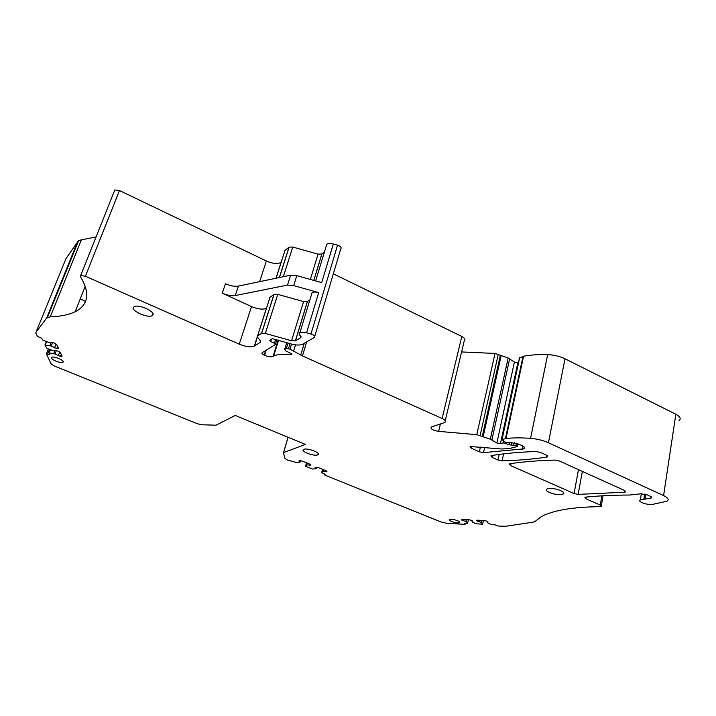 <?xml version="1.0" encoding="UTF-8"?>
<svg xmlns="http://www.w3.org/2000/svg" width="716" height="716" viewBox="0 0 716 716"><rect width="100%" height="100%" fill="white"/><g stroke="black" fill="none" stroke-linecap="round" stroke-linejoin="round"><path stroke-width="1.07" d="M276 347.26L276.492 346.956M305.392 444.403L235.224 415.45L216.017 425.197L201.822 424.776L197.365 423.711L55.866 366.646C53.172 365.518 51.507 364.417 50.863 363.361L46.397 353.928L49.61 354.572L49.171 352.881L55.016 353.999L60.43 356.416L62.059 356.219L60.323 352.433L57.978 351.108L55.732 350.482L53.485 350.768L47.005 348.423L44.947 345.031L51.248 346.043L56.779 348.531L58.435 348.316L56.627 344.378L54.228 343.009L51.928 342.364L49.646 342.678L43.032 340.279L41.609 338.194L37.518 336.457L35.934 333.262L35.934 332.349L46.638 318.056L50.263 316.848C60.547 316.499 68.852 314.789 75.171 311.728C79.924 309.393 83.244 306.26 85.123 302.358C88.31 295.744 86.743 287.179 80.443 276.68L80.666 275.517L85.419 276.242L239.26 344.163C245.713 346.768 250.725 347.421 254.287 346.132L260.49 342.167L260.526 340.95L257.581 337.245L257.608 336.001L261.671 333.325L265.35 333.441L291.573 340.78L295.457 340.843L300.774 337.657L300.407 335.84C298.84 334.444 298.688 333.379 299.941 332.618L306.591 332.779L310.977 334.005C314.243 335.169 315.398 336.287 314.431 337.388L302.617 344.271C300.049 345.389 296.245 345.291 291.197 343.957L272.268 338.632L269.762 340.216L270.702 341.514L274.425 343.259L275.347 344.548L262.199 352.657C261.474 353.328 262.137 354.169 264.186 355.172L264.607 355.36C268.231 356.81 271.051 357.168 273.056 356.452L273.637 356.129C277.325 354.313 283.008 353.847 290.705 354.715L291.788 354.617L291.358 353.579L285.881 350.992L284.628 349.578L286.4 348.531L289.971 349.157L302.456 355.924L442.139 418.502C445.388 420.104 446.274 421.429 444.797 422.485L431.292 426.996C430.271 428.83 432.724 430.28 438.64 431.363L476.775 434.675L490.344 439.194L496.877 442.998L500.439 443.669L503.124 442.944L505.12 443.195L508.915 444.734L516.952 445.755L517.238 446.533L509.076 448.655L501.424 448.986L470.072 446.489L471.298 448.234L479.362 451.787L483.524 452.637L523.915 448.851C525.293 447.894 524.542 446.703 521.651 445.28L509.667 442.166L507.886 442.542L504.852 441.96L501.916 439.57L506.024 438.478C513.193 437.727 521.373 437.682 530.565 438.344C537.072 438.899 543.032 440.367 548.438 442.757L663.598 495.57C668.144 497.808 669.272 499.696 666.981 501.245L652.911 504.315C647.899 505.46 636.855 501.639 640.337 499.947L650.933 498.076L651.533 497.871L650.665 496.448L647.094 494.819L640.65 493.825L629.731 495.025C613.388 495.096 598.728 495.794 585.742 497.11L584.874 497.334L585.831 498.721L600.268 505.084L601.207 506.418L599.847 506.66C586.207 506.838 574.518 507.76 564.772 509.416C554.542 511.179 546.738 513.587 541.341 516.63L534.843 521.633L532.937 522.197L505.585 526.278L498.023 526.027L495.105 524.864L491.274 524.542L487.247 522.617L488.026 521.883L486.987 521.203L484.562 520.523L477.133 520.165L476.588 520.702L480.937 522.304L482.378 524.21L476.042 523.763L472.014 521.857L472.748 521.141L471.692 520.46L469.302 519.789L462.044 519.44L461.543 519.968L465.856 521.552L467.602 523.333L464.353 523.289L465.275 523.879L464.854 524.309L447.231 523.396L441.056 521.982L325.019 475.182L324.321 474.502L325.171 474.234L321.627 472.676L322.835 471.423L326.952 471.683L326.192 470.806L318.378 467.637L316.025 467.253L315.147 467.539L316.221 468.756L312.588 469.025L305.884 466.447L306.699 464.899L310.789 465.132L309.992 464.237L302.071 461.032L299.718 460.648L298.867 460.952L299.995 462.187L296.406 462.491L287.349 459.994L284.834 458.276L283.491 452.646L305.392 444.403M561.702 494.488L563.053 494.049C567.144 492.161 553.933 487.283 548.25 488.598L546.979 489.01C542.952 490.925 555.938 495.74 561.702 494.488M63.08 362.162C64.959 360.631 53.977 355.879 51.74 357.266L51.489 357.454C49.726 359.038 60.645 363.71 62.838 362.332L63.08 362.162M510.096 463.717L509.425 463.923L510.553 465.543L574.08 493.539L578.152 494.389L624.513 492.232L625.507 491.973L624.603 490.514L559.321 460.97L554.936 460.084C537.967 460.54 523.02 461.748 510.096 463.717M491.606 455.555L490.979 455.752L492.152 457.426L497.969 459.994L502.122 460.844C517.722 460.46 532.597 459.216 546.747 457.094L547.525 456.862L546.451 455.143L540.392 452.405L535.989 451.519C519.136 452.091 504.341 453.443 491.606 455.555M450.436 519.431L449.845 519.619C447.76 520.568 455.868 523.477 458.867 522.859L459.484 522.671C461.596 521.731 453.398 518.796 450.436 519.431M303.879 449.308L303.629 449.424C299.941 451.089 313.733 456.513 317.564 454.92L317.868 454.794C321.618 453.156 307.638 447.661 303.879 449.308M152.58 315.344C156.688 312.31 138.922 303.853 134.214 306.654L133.641 307.057C129.856 310.252 147.478 318.468 152.069 315.693L152.58 315.344M678.983 420.748C681.274 418.779 680.227 416.614 675.85 414.242L564.996 358.788C559.796 356.291 554.014 354.903 547.668 354.635C538.683 354.384 530.654 354.912 523.584 356.219L519.413 358.17M518.509 362.412L517.874 362.645L500.439 443.669M461.596 351.941L495.042 353.444L508.154 357.973L514.401 362.063L517.874 362.645M445.236 420.668L464.21 340.968C465.704 339.644 464.899 338.14 461.793 336.457L333.334 273.825M314.763 336.296L340.735 248.917C341.747 247.584 340.682 246.34 337.54 245.176L333.316 243.995C330.479 243.27 328.304 243.324 326.791 244.183L326.075 246.537M311.433 294.768L312.095 292.602C313.599 291.851 315.792 291.851 318.683 292.602L293.694 285.603L287.51 285.102L235.269 295.538C231.554 296.102 227.223 295.314 222.264 293.157L251.513 306.573C257.85 309.205 262.808 309.786 266.379 308.31L266.477 308.256M333.316 243.995L321.69 282.614L296.8 275.651L290.633 275.177L238.419 286.096L235.269 295.538M324.366 252.157L321.887 253.992L313.841 280.421M276.09 278.22L284.968 250.457L289.139 247.118L292.746 247.047L318.083 254.135L321.887 253.992M114.39 190.993L114.811 189.937L119.447 190.528L266.37 260.991C272.572 263.658 277.468 264.15 281.048 262.45L281.155 262.387M35.934 332.349L66.015 258.565L78.671 240.451L96.078 236.889M300.407 460.764L299.995 462.187M310.189 464.46L309.921 465.418M307.209 463.109L306.699 464.899M306.797 462.939L306.188 465.069M316.624 467.351L316.221 468.756M326.335 470.967L326.057 471.951M323.337 469.642L322.835 471.423M322.907 469.472L322.316 471.593M466.984 519.682L466.483 521.946M466.286 519.646L465.856 521.552M462.849 519.476L462.599 520.639M472.247 520.818L472.014 521.857M482.047 520.398L481.555 522.698M481.358 520.371L480.937 522.304M477.885 520.201L477.635 521.373M487.48 521.525L487.247 522.617M309.867 299.923L307.415 301.552L295.457 340.843M269.69 298.232L269.977 297.319L274.094 294.339L277.745 294.365L303.566 301.588L307.415 301.552M57.593 346.481L56.779 348.531M56.054 344.047L54.523 347.895M52.635 342.561L51.248 346.043M51.185 342.463L49.896 345.667M61.227 354.402L60.43 356.416M59.688 352.075L58.22 355.798M56.34 350.652L55.016 353.999M54.908 350.58L53.7 353.632M85.481 301.543L80.317 298.724M222.264 293.157L225.459 283.751C230.4 285.908 234.714 286.686 238.419 286.096M288.118 437.279L283.581 452.61M324.527 473.974L324.393 474.475M465.391 523.342L465.275 523.879M601.87 495.848L600.268 505.084M586.127 497.074L585.831 498.721M675.85 414.242L663.598 495.57M564.996 358.788L548.438 442.757M547.668 354.635L530.565 438.344M523.584 356.219L506.024 438.478M523.011 356.371L505.442 438.577M519.664 357.66L502.077 439.508M523.029 446.005L522.34 449.317M484.678 447.428L483.524 452.637M480.418 447.035L479.362 451.787M471.746 446.238L471.298 448.234M517.417 443.499L516.952 445.755M516.478 443.213L516.03 445.343M514.204 442.658L513.73 444.905M511.672 442.273L511.072 445.11M509.461 442.175L508.915 444.734M505.335 442.211L505.12 443.195M503.518 441.083L503.124 442.944M514.401 362.063L496.877 442.998M509.667 358.707L491.91 439.901M508.154 357.973L490.344 439.194M501.173 355.592L483.121 436.814M500.341 355.243L482.253 436.474M498.282 354.241L480.114 435.516M495.042 353.444L476.775 434.675M440.412 423.97L438.64 431.363M461.793 336.457L442.139 418.502M306.654 341.917L302.456 355.924M304.246 343.322L300.729 355.029M295.511 344.852L293.694 350.822M291.528 344.056L289.971 349.157M290.052 343.644L288.512 348.665M286.4 348.531L288.074 343.08L286.364 348.549M286.74 342.713L284.628 349.578M291.09 353.418L290.705 354.715M278.166 340.306L273.154 356.398M266.245 350.16L264.607 355.36M265.645 350.536L264.186 355.172M276.824 339.832L275.49 344.101M275.66 339.312L274.425 343.259M271.445 339.142L270.702 341.514M337.54 245.176L310.977 334.005M296.8 275.651L293.694 285.603M318.683 292.602L306.591 332.779M318.083 254.135L310.341 279.437M292.746 247.047L283.339 276.698M289.013 247.208L279.347 277.531M266.37 260.991L259.639 281.656M119.447 190.528L85.419 276.242M251.513 306.573L239.26 344.163M81.481 239.645L50.263 316.848M77.802 241.256L46.638 318.056M50.174 349.641L48.885 352.89L50.165 349.632M44.983 344.924L46.343 341.55L45.001 344.915M49.502 349.381L47.641 354.026M510.964 463.592L510.553 465.543M578.474 469.633L574.08 493.539M624.782 490.603L624.513 492.232M582.35 471.388L578.152 494.389M492.59 455.394L492.152 457.426M499.168 454.427L497.969 459.994M547.069 455.465L546.747 457.094M503.608 453.863L502.122 460.844M306.529 462.831L305.562 466.188M322.567 469.329L321.627 472.676M468.389 519.744L467.602 523.333L468.398 519.744M483.416 520.469L482.629 524.094L483.416 520.469M651.148 496.698L650.933 498.076M645.734 494.326L644.955 499.276M644.633 494.049L643.791 499.374M301.078 336.636L300.774 337.657M303.566 301.588L291.573 340.78M277.745 294.365L265.35 333.441M273.977 294.41L261.555 333.396M269.977 297.319L257.608 336.001M260.758 341.326L260.49 342.167M257.429 337.03L254.565 345.971M46.603 341.648L45.296 344.915M50.433 349.739L49.171 352.881M290.633 275.177L287.51 285.102M288.047 437.252L283.491 452.646M324.473 473.947L324.321 474.502M465.624 523.36L465.472 524.049M603.042 495.776L601.315 505.765M641.321 493.763L640.337 499.947M519.512 357.74L501.916 439.57M524.282 447.07L523.915 448.851M517.981 443.696L517.48 446.113M291.94 354.116L291.788 354.617M278.533 340.413L273.637 356.129M278.085 340.288L273.056 356.452M326.791 244.183L315.64 280.923M321.815 254.046L313.787 280.404M289.139 247.118L279.455 277.513M281.048 262.45L276 278.238M269.869 297.409L269.655 298.089M114.811 189.937L80.666 275.517M85.177 286.427L75.171 311.728M78.671 240.451L47.471 317.403M48.384 348.952L46.397 353.928M625.641 491.194L625.507 491.973M547.695 455.985L547.525 456.862M651.649 497.092L651.533 497.871M312.095 292.602L299.941 332.618M307.334 301.606L295.377 340.888M274.094 294.339L261.671 333.325M266.379 308.31L257.5 336.081M257.295 336.717L254.287 346.132M563.367 492.384L563.053 494.049M63.16 361.508L62.838 362.332M459.636 521.982L459.484 522.671M318.208 453.577L317.868 454.794M152.857 313.519L152.069 315.693"/></g></svg>

